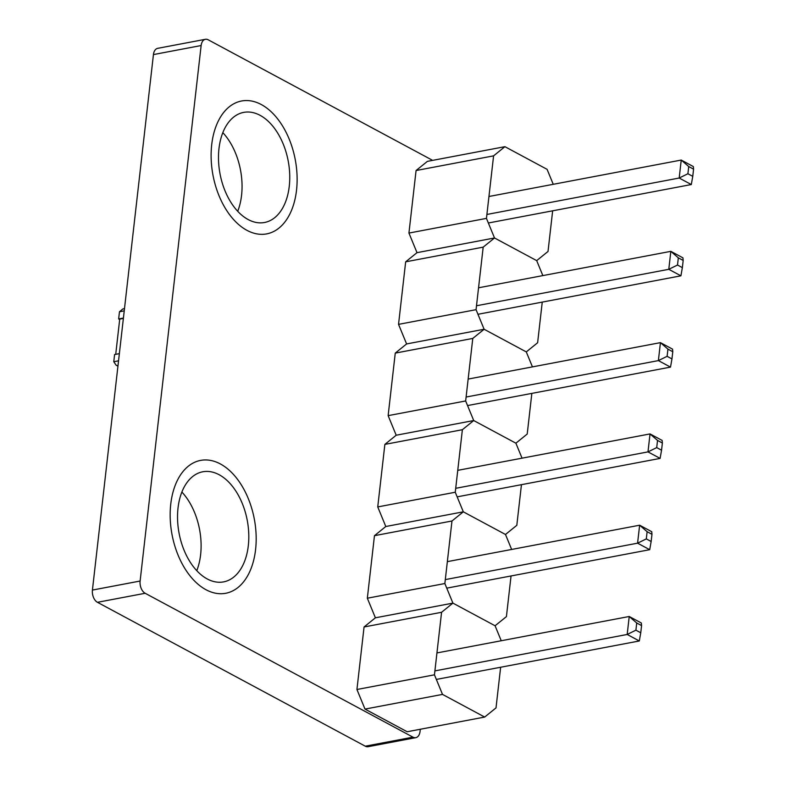 <?xml version="1.0" encoding="UTF-8"?>
<svg xmlns="http://www.w3.org/2000/svg" width="786" height="786" viewBox="0 0 786 786"><rect width="100%" height="100%" fill="white"/><g stroke="black" fill="none" stroke-linecap="round" stroke-linejoin="round"><path stroke-width="1.18" d="M493.588 155.854L416.069 170.533L427.397 161.366L504.917 146.677L493.588 155.854L486.455 218.38L494.512 237.971L536.691 260.628L548.019 251.461L552.656 210.815M553.246 184.307L547.085 169.334L504.917 146.677M416.069 170.533L408.936 233.069L486.455 218.38M542.851 275.601L536.691 260.628L494.512 237.971L483.184 247.138L405.664 261.826L417.002 252.66L494.512 237.971L417.002 252.66L408.936 233.069M488.352 222.998L691.307 184.543L679.192 178.029L681.236 160.059L693.36 166.573L693.576 169.167L688.733 166.553L687.907 173.745L692.761 176.349L693.576 169.167M486.907 214.46L679.192 178.029L687.907 173.745M488.951 196.49L681.236 160.059L688.733 166.553M691.307 184.543L692.761 176.349M477.957 314.282L680.912 275.827L668.788 269.313L670.831 251.343L682.955 257.857L683.181 260.451L678.328 257.847L677.512 265.029L682.356 267.633L683.181 260.451M476.503 305.754L668.788 269.313L677.512 265.029M478.556 287.784L670.831 251.343L678.328 257.847M680.912 275.827L682.356 267.633M483.184 247.138L476.061 309.674L484.117 329.255L526.286 351.912L537.624 342.745L542.252 302.099M405.664 261.826L398.541 324.363L476.061 309.674M532.446 366.885L526.286 351.912L484.117 329.255L472.779 338.422L395.26 353.111L406.598 343.944L484.117 329.255L406.598 343.944L398.541 324.363M467.552 405.566L670.507 367.111L658.383 360.607L660.437 342.637L672.551 349.141L672.777 351.735L667.933 349.131L667.108 356.323L671.961 358.927L672.777 351.735M466.108 397.038L658.383 360.607L667.108 356.323M468.151 379.068L660.437 342.637L667.933 349.131M670.507 367.111L671.961 358.927M457.157 496.85L660.102 458.405L647.988 451.891L650.032 433.921L662.156 440.435L662.372 443.019L657.528 440.415L656.713 447.607L661.557 450.211L662.372 443.019M455.703 488.322L647.988 451.891L656.713 447.607M457.747 470.352L650.032 433.921L657.528 440.415M660.102 458.405L661.557 450.211M446.753 588.144L649.708 549.689L637.584 543.175L639.637 525.205L651.751 531.719L651.977 534.303L647.124 531.7L646.308 538.891L651.152 541.495L651.977 534.303M445.298 579.606L637.584 543.175L646.308 538.891M447.352 561.636L639.637 525.205L647.124 531.7M649.708 549.689L651.152 541.495M436.348 679.428L639.303 640.973L627.189 634.459L629.232 616.489L641.347 623.003L641.572 625.597L636.729 622.993L635.903 630.176L640.757 632.779L641.572 625.597M434.904 670.89L627.189 634.459L635.903 630.176M436.947 652.93L629.232 616.489L636.729 622.993M639.303 640.973L640.757 632.779M472.779 338.422L465.656 400.958L473.712 420.539L515.891 443.196L527.219 434.029L531.847 393.383M395.26 353.111L388.137 415.647L465.656 400.958M522.042 458.169L515.891 443.196L473.712 420.539L462.384 429.706L384.865 444.395L396.193 435.228L473.712 420.539L396.193 435.228L388.137 415.647M462.384 429.706L455.261 492.242L463.318 511.824L505.486 534.48L516.815 525.313L521.452 484.667M384.865 444.395L377.742 506.931L455.261 492.242M511.647 549.453L505.486 534.48L463.318 511.824L451.979 520.99L374.46 535.679L385.798 526.512L463.318 511.824L385.798 526.512L377.742 506.931M451.979 520.99L444.856 583.526L452.913 603.117L495.082 625.774L506.42 616.607L511.047 575.961M374.46 535.679L367.337 598.215L444.856 583.526M501.242 640.747L495.082 625.774L452.913 603.117L441.575 612.284L364.065 626.973L375.394 617.806L452.913 603.117L375.394 617.806L367.337 598.215M441.575 612.284L434.452 674.82L442.508 694.402L484.687 717.058L496.015 707.891L500.643 667.245M364.065 626.973L356.932 689.499L434.452 674.82M442.508 694.402L364.999 709.09L407.168 731.746L484.687 717.058M364.999 709.09L356.932 689.499M365.274 746.189L412.984 737.16A9.658 5.983 79.3 0 0 415.804 737.661L368.103 746.7A9.658 5.983 -100.7 0 1 365.274 746.189L97.454 602.312A9.658 5.983 -100.7 0 1 92.424 590.07L153.437 54.578A9.658 5.983 -100.7 0 1 157.691 48.339L205.401 39.3A9.658 5.983 79.3 0 0 201.137 45.539L153.437 54.578M246.951 230.337A67.625 41.864 -100.7 0 1 211.198 159.735A67.625 41.864 -100.7 0 1 241.538 101.001A67.625 41.864 -100.7 0 1 295.251 159.646A67.625 41.864 -100.7 0 1 266.709 233.884A67.625 41.864 -100.7 0 1 246.951 230.337A67.625 41.864 79.3 0 0 266.709 233.884A67.625 41.864 79.3 0 0 295.251 159.646A67.625 41.864 79.3 0 0 241.538 101.001A67.625 41.864 79.3 0 0 211.198 159.735A67.625 41.864 79.3 0 0 246.951 230.337M206.011 589.736A67.625 41.864 -100.7 0 1 170.248 519.133A67.625 41.864 -100.7 0 1 200.587 460.4A67.625 41.864 -100.7 0 1 254.31 519.045A67.625 41.864 -100.7 0 1 225.759 593.273A67.625 41.864 -100.7 0 1 206.011 589.736A67.625 41.864 79.3 0 0 225.759 593.273A67.625 41.864 79.3 0 0 254.31 519.045A67.625 41.864 79.3 0 0 200.587 460.4A67.625 41.864 79.3 0 0 170.248 519.133A67.625 41.864 79.3 0 0 206.011 589.736M412.984 737.16L145.164 593.273L97.454 602.312M92.424 590.07L140.124 581.031L201.137 45.539M205.401 39.3A9.658 5.983 79.3 0 1 208.221 39.811L432.644 160.373M420.314 729.251L420.058 731.422A9.658 5.983 79.3 0 1 415.804 737.661M140.124 581.031A9.658 5.983 79.3 0 0 145.164 593.273M181.871 492.036A56.032 34.692 -100.7 0 1 196.775 570.675M207.239 578.948A56.032 34.692 -100.7 0 1 177.607 520.45A56.032 34.692 -100.7 0 1 202.739 471.787A56.032 34.692 -100.7 0 1 247.256 520.381A56.032 34.692 -100.7 0 1 223.607 581.886A56.032 34.692 -100.7 0 1 207.239 578.948M222.821 132.638A56.032 34.692 -100.7 0 1 237.716 211.287M248.18 219.559A56.032 34.692 -100.7 0 1 218.557 161.061A56.032 34.692 -100.7 0 1 243.689 112.388A56.032 34.692 -100.7 0 1 288.207 160.983A56.032 34.692 -100.7 0 1 264.548 222.487A56.032 34.692 -100.7 0 1 248.18 219.559M124.483 308.643L122.822 308.957L119.472 311.767L124.237 310.863M123.412 318.045L118.647 318.949L119.472 311.767M118.647 318.949L119.688 319.509M115.719 354.329L119.727 319.096L123.373 318.409M117.959 365.912L116.151 365.235L113.773 361.727L114.599 354.545L119.364 353.641M118.539 360.833L113.773 361.727M116.151 365.235L117.929 366.188"/></g></svg>
